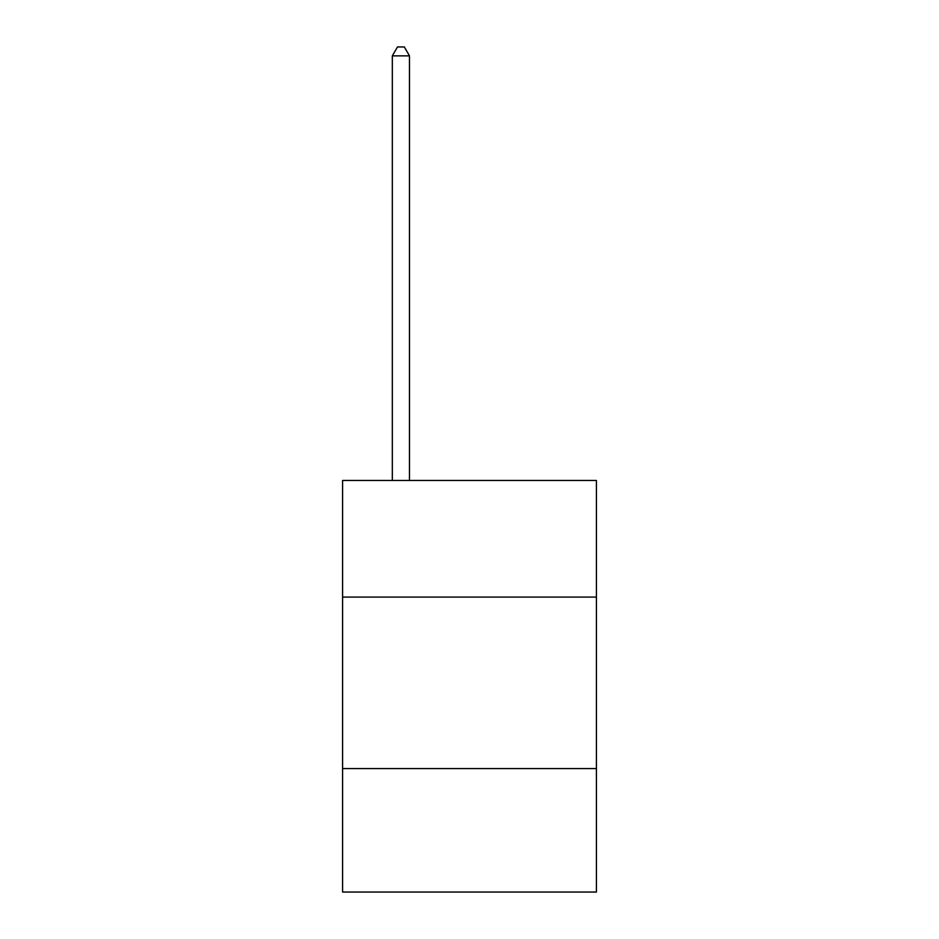 <?xml version="1.0" encoding="UTF-8"?>
<svg xmlns="http://www.w3.org/2000/svg" width="939" height="939" viewBox="0 0 939 939"><rect width="100%" height="100%" fill="white"/><g stroke="black" fill="none" stroke-linecap="round" stroke-linejoin="round"><path stroke-width="1.41" d="M596.406 597.087L596.406 480.475L342.594 480.475L342.594 597.087L596.406 597.087L596.406 892.05L342.594 892.05L342.594 597.087M596.406 768.583L342.594 768.583M409.474 480.475L409.474 55.871L392.326 55.871L392.326 480.475M392.326 55.871L397.479 46.95L404.333 46.95L409.474 55.871"/></g></svg>
